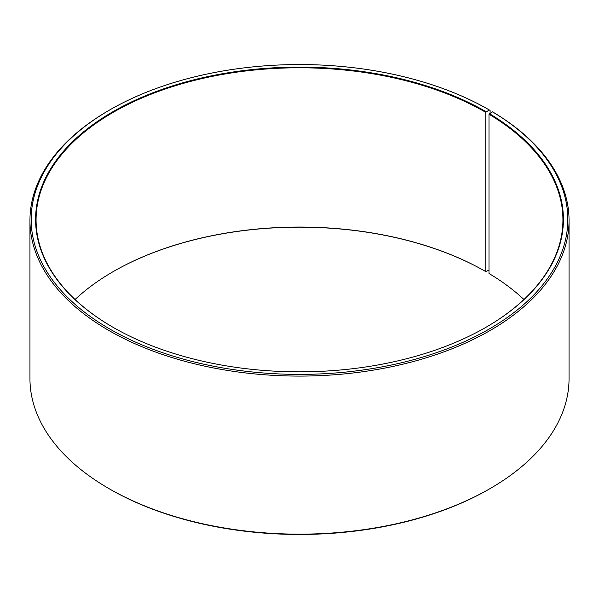 <?xml version="1.0" encoding="UTF-8"?>
<svg xmlns="http://www.w3.org/2000/svg" width="599" height="599" viewBox="0 0 599 599"><rect width="100%" height="100%" fill="white"/><g stroke="black" fill="none" stroke-linecap="round" stroke-linejoin="round"><path stroke-width="0.9" d="M492.52 111.856A268.322 154.916 180 0 1 487.017 330.274A268.322 154.916 180 0 1 108.666 328.372A268.322 154.916 180 0 1 109.759 109.924L108.898 110.426A269.55 155.62 180 0 0 29.95 220.469A269.55 155.62 180 0 0 299.5 376.09A269.55 155.62 180 0 0 569.05 220.469A269.55 155.62 180 0 0 493.396 112.365L492.52 111.856L488.994 114.222L488.994 273.481A263.425 152.086 180 0 1 523.93 299.5M488.994 114.222A263.425 152.086 180 0 1 562.925 219.87A263.425 152.086 180 0 1 485.946 327.309M113.054 327.309A263.425 152.086 180 0 1 36.075 219.87A263.425 152.086 180 0 1 198.696 79.36A263.425 152.086 180 0 1 485.767 112.327L485.767 271.594L488.994 270.127M75.07 299.5A263.425 152.086 180 0 1 113.226 271.594A263.425 152.086 180 0 1 485.767 271.594M113.054 271.691A263.912 152.371 180 0 1 486.118 271.789M569.05 220.469L569.05 378.531A269.55 155.62 180 0 1 490.102 488.574L489.241 489.076A268.322 154.916 180 0 1 109.759 489.076L108.898 488.574A269.55 155.62 180 0 1 29.95 378.531L29.95 220.469M490.102 488.574A269.55 155.62 180 0 1 108.898 488.574M490.102 113.204L490.102 110.426L489.233 109.924L485.767 112.327M109.759 109.924A268.322 154.916 180 0 1 489.233 109.924M489.346 113.623A263.912 152.371 180 0 1 486.118 327.211A263.912 152.371 180 0 1 112.882 327.211A263.912 152.371 180 0 1 112.889 111.728A263.912 152.371 180 0 1 486.118 111.728"/></g></svg>
